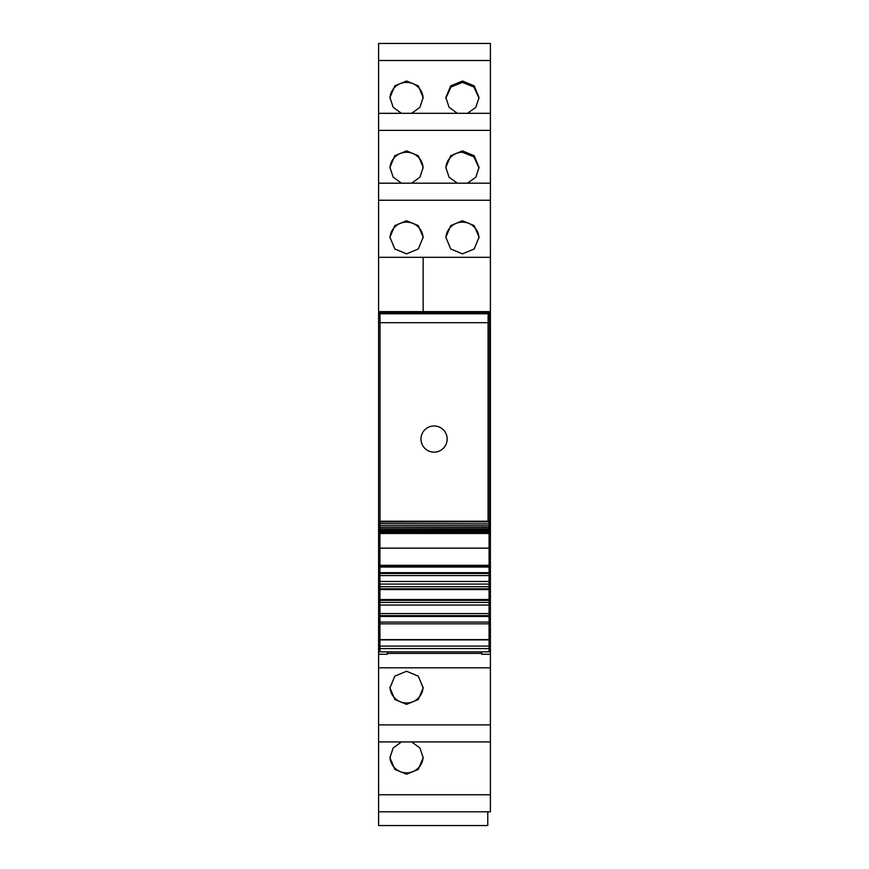 <?xml version="1.0" encoding="UTF-8"?>
<svg xmlns="http://www.w3.org/2000/svg" width="869" height="869" viewBox="0 0 869 869"><rect width="100%" height="100%" fill="white"/><g stroke="black" fill="none" stroke-linecap="round" stroke-linejoin="round"><path stroke-width="1.3" d="M379.916 566.164L378.602 566.164L378.602 648.513L379.916 648.513M489.084 572.345L490.398 572.345L490.398 311.645L378.602 311.645L378.602 257.322L423.149 257.322L423.149 311.645L378.602 311.645L378.602 566.164M378.602 200.239L378.602 257.322L490.398 257.322L490.398 183.185L378.602 183.196L378.602 200.239L490.398 200.239M378.602 130.372L490.398 130.372L490.398 113.318L378.602 113.328L378.602 183.196L490.398 183.185M378.602 43.45L490.398 43.45L378.602 43.461L378.602 113.318L490.398 113.318M490.398 811.798L490.398 794.766L378.602 794.766L378.602 811.798L490.398 811.809L378.602 811.798L378.602 825.55L487.77 825.55L487.77 811.809M378.602 794.766L378.602 741.93L490.398 741.93L490.398 794.766M378.602 648.513L378.602 741.93L490.398 741.93L490.398 654.259L481.665 654.259L481.665 651.859M378.602 649.382L379.916 649.382M378.602 654.259L387.335 654.259L387.335 651.859M387.335 654.259L387.335 653.39L481.665 653.39M406.551 671.27L418.293 676.147L423.149 687.857L418.293 699.523L406.551 704.368L394.819 699.523L389.964 687.857L394.819 676.147L406.551 671.27M401.478 741.941L393.146 747.97L389.964 757.725L394.819 769.402L406.551 774.236L418.282 769.402L423.149 757.725L419.955 747.97L411.634 741.941M490.398 45.97L490.398 117.587M490.398 43.461L490.398 60.493L378.602 60.493M411.634 113.318L419.955 107.289L423.149 97.534L418.282 85.857L406.551 81.023L394.819 85.857L389.964 97.534L393.146 107.289L401.478 113.318M467.522 113.318L475.854 107.289L479.036 97.534L474.181 85.857L462.449 81.023L450.718 85.857L445.851 97.534L449.045 107.289L457.366 113.318M490.398 130.372L490.398 187.454M401.478 183.185L393.146 177.157L389.964 167.402L394.819 155.725L406.551 150.891L418.282 155.725L423.149 167.402L419.955 177.157L411.634 183.185M467.522 183.185L475.854 177.157L479.036 167.402L474.181 155.725L462.449 150.891L450.718 155.725L445.851 167.402L449.045 177.157L457.366 183.185M406.551 253.857L394.819 248.99L389.964 237.27L394.819 225.592L406.551 220.759L418.282 225.592L423.149 237.27L418.282 248.99L406.551 253.857M462.449 253.857L474.181 248.99L479.036 237.27L474.181 225.592L462.449 220.759L450.718 225.592L445.851 237.27L450.718 248.99L462.449 253.857M490.398 312.362L378.602 312.362M490.398 654.259L490.398 649.382L489.084 649.382M423.138 687.151A16.598 16.544 0 0 1 406.551 702.988A16.598 16.544 0 0 1 389.975 687.151M423.138 757.018A16.598 16.544 0 0 1 406.551 772.856A16.598 16.544 0 0 1 389.975 757.018M389.975 98.24A16.598 16.544 180 0 1 406.551 82.403A16.598 16.544 180 0 1 423.138 98.24M479.025 98.24L473.92 87.009L462.449 82.403L450.968 87.009L445.862 98.24M389.975 168.108A16.598 16.544 180 0 1 406.551 152.271A16.598 16.544 180 0 1 423.138 168.108M479.025 168.108L473.92 156.876L462.449 152.271A16.598 16.544 -0 0 0 445.862 168.108M423.149 311.645L423.149 257.322M490.398 311.645L434.5 311.645L490.398 311.645L490.398 257.322M389.975 237.976A16.598 16.544 180 0 1 406.551 222.138A16.598 16.544 180 0 1 423.138 237.976M479.025 237.976A16.598 16.544 -0 0 0 462.449 222.138A16.598 16.544 -0 0 0 445.862 237.976M489.084 648.513L490.398 648.513L490.398 572.334M490.398 649.382L490.398 648.513M490.398 262.992L490.398 269.553M490.398 566.164L489.084 566.164M490.398 565.632L489.519 565.632L489.519 312.416L488.182 313.763L488.085 322.681L488.085 521.226M378.602 572.345L379.916 572.345M379.916 523.529L489.084 523.888L379.916 523.529L379.916 521.682M489.084 523.529L489.084 521.682M379.916 525.452L489.084 525.712L379.916 525.452L379.916 524.17M489.084 525.452L489.084 524.17M379.916 527.211L489.084 527.374L379.916 527.211L379.916 526.038M489.084 527.211L489.084 526.038M379.916 528.797L489.084 528.852L379.916 528.797L379.916 527.744M489.084 528.797L489.084 527.744M379.916 530.209L379.916 529.275M489.084 530.209L489.084 529.275M379.916 531.448L379.916 530.633M489.084 531.448L489.084 530.633M379.916 532.512L379.916 531.806M489.084 532.512L489.084 531.806M489.084 547.991L489.084 533.381L379.916 533.381L379.916 532.806M489.084 533.381L489.084 532.806M379.916 547.991L379.916 533.381M379.916 565.306L379.916 548.154L489.084 548.154L489.084 565.306L379.916 565.306L379.916 566.458L489.084 566.458L489.084 565.306M489.084 648.567L379.916 648.567L379.916 651.859L489.084 651.859L489.084 567.055L379.916 567.055L379.916 566.458M489.084 572.66L379.916 572.66L379.916 567.055L489.084 567.055L489.084 566.458M489.084 573.497L379.916 573.497L379.916 572.66M489.084 575.571L379.916 575.571L379.916 573.497M489.084 584.077L379.916 584.077L379.916 575.571M489.084 586.705L379.916 586.705L379.916 584.077M489.084 588.78L379.916 588.78L379.916 586.705M489.084 589.606L379.916 589.606L379.916 588.78M489.084 599.512L379.916 599.512L379.916 589.606M489.084 600.349L379.916 600.349L379.916 599.512M489.084 605.041L379.916 605.041L379.916 602.423L489.084 602.423L379.916 602.423L379.916 600.349M489.084 613.557L379.916 613.557L379.916 605.041M489.084 615.632L379.916 615.632L379.916 613.557M489.084 616.458L379.916 616.458L379.916 615.632M489.084 639.627L379.916 639.627L379.916 616.458M379.916 648.567L379.916 639.627M378.602 565.686L379.916 564.383M488.085 322.681L380.035 322.681L380.035 521.226M447.166 439.051A13.1 13.1 0 0 0 434.065 425.951A13.1 13.1 0 0 0 420.965 439.051A13.1 13.1 0 0 0 434.065 452.152A13.1 13.1 0 0 0 447.166 439.051A13.1 13.1 0 0 0 434.065 425.951A13.1 13.1 0 0 0 420.965 439.051A13.1 13.1 0 0 0 434.065 452.152A13.1 13.1 0 0 0 447.166 439.051M380.035 322.681L379.949 313.763L488.182 313.763M378.602 565.632L378.602 312.416L379.949 313.763M378.602 312.416L489.519 312.416M378.602 646.188L379.916 646.188M378.602 667.805L490.398 667.805M378.602 724.898L490.398 724.898M489.084 646.188L490.398 646.188M489.084 533.468L379.916 533.468M489.084 581.459L379.916 581.459M489.084 622.074L379.916 622.074M489.084 623.823L379.916 623.823M489.084 639.888L379.916 639.888M489.084 646.101L379.916 646.101M379.916 521.226L489.084 521.226M379.916 521.889L489.084 521.889M379.916 530.155L489.084 530.155M379.916 531.285L489.084 531.285M379.916 532.23L489.084 532.23"/></g></svg>
